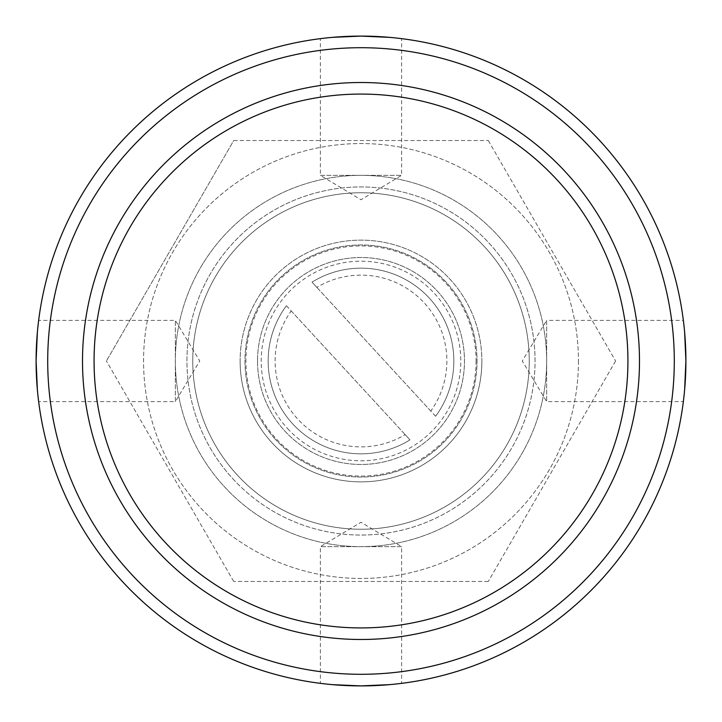 <?xml version="1.0" encoding="UTF-8"?>
<svg xmlns="http://www.w3.org/2000/svg" width="722" height="722" viewBox="0 0 722 722"><rect width="100%" height="100%" fill="white"/><g stroke="black" fill="none" stroke-linecap="round" stroke-linejoin="round"><path stroke-width="0.54" stroke-dasharray="3.61 2.71" d="M435.583 416.278L430.772 411.053A85.864 85.864 0 0 0 316.832 287.365L312.021 282.14A92.831 92.831 0 0 1 435.583 416.278L312.021 282.14A92.831 92.831 0 0 1 435.583 416.278M430.772 411.053L316.832 287.365M286.417 305.722L291.228 310.947A85.864 85.864 0 0 0 405.168 434.635L409.979 439.86A92.831 92.831 0 0 1 286.417 305.722L409.979 439.86A92.831 92.831 0 0 1 286.417 305.722M291.228 310.947L405.168 434.635M275.651 439.617A116.034 116.034 0 0 1 335.595 247.781A116.034 116.034 0 0 1 471.755 395.602A116.034 116.034 0 0 1 275.651 439.617A116.034 116.034 0 0 0 471.755 395.602A116.034 116.034 0 0 0 335.595 247.781A116.034 116.034 0 0 0 275.651 439.617M287.6 428.606A99.789 99.789 0 0 0 456.25 390.755A99.789 99.789 0 0 0 339.15 263.629A99.789 99.789 0 0 0 287.6 428.606M172.323 156.169A278.484 278.484 0 0 1 565.831 172.323A278.484 278.484 0 0 1 549.677 565.831A278.484 278.484 0 0 1 156.169 549.677A278.484 278.484 0 0 1 172.323 156.169M180.184 164.706A266.878 266.878 0 0 0 281.409 615.74A266.878 266.878 0 0 0 621.407 302.554A266.878 266.878 0 0 0 180.184 164.706M232.98 478.921A174.056 174.056 0 0 0 527.132 412.903A174.056 174.056 0 0 0 322.887 191.168A174.056 174.056 0 0 0 232.98 478.921A174.056 174.056 0 0 0 527.132 412.903A174.056 174.056 0 0 0 322.887 191.168A174.056 174.056 0 0 0 232.98 478.921M320.387 175.347L401.613 175.347L320.387 175.347L361 199.741L401.613 175.347L401.613 38.645L389.718 37.373L361 36.1C336.344 36.948 322.806 37.797 320.387 38.645L320.387 175.347M398.517 38.275L389.718 37.373M332.282 37.373L323.483 38.275M175.347 401.613L175.347 320.387L175.347 401.613L199.741 361L175.347 320.387L38.645 320.387L37.373 332.282L36.1 361C36.948 385.656 37.797 399.194 38.645 401.613L175.347 401.613M38.275 323.483L37.373 332.282M37.373 389.718L38.275 398.517M401.613 546.653L320.387 546.653L401.613 546.653L361 522.259L320.387 546.653L320.387 683.355L332.282 684.627L361 685.9C385.656 685.052 399.194 684.203 401.613 683.355L401.613 546.653M323.483 683.725L332.282 684.627M389.718 684.627L398.517 683.725M546.653 320.387L546.653 401.613L546.653 320.387L522.259 361L546.653 401.613L683.355 401.613L684.627 389.718L685.9 361A324.9 324.9 0 0 1 198.55 642.372A324.9 324.9 0 0 1 198.55 79.628A324.9 324.9 0 0 1 685.9 361C685.052 336.344 684.203 322.806 683.355 320.387L546.653 320.387M683.725 398.517L684.627 389.718M684.627 332.282L683.725 323.483M257.528 361A103.472 103.472 0 0 0 361 464.472A103.472 103.472 0 0 0 464.472 361A103.472 103.472 0 0 0 361 257.528A103.472 103.472 0 0 0 257.528 361A103.472 103.472 0 0 1 412.74 271.391A103.472 103.472 0 0 1 412.74 450.609A103.472 103.472 0 0 1 257.528 361A103.472 103.472 0 0 1 412.731 271.391A103.472 103.472 0 0 1 412.731 450.609A103.472 103.472 0 0 1 257.528 361A103.472 103.472 0 0 0 361 464.472A103.472 103.472 0 0 0 464.472 361A103.472 103.472 0 0 0 361 257.528A103.472 103.472 0 0 0 257.528 361M476.078 361A115.078 115.078 0 0 1 303.457 460.663A115.078 115.078 0 0 1 303.457 261.337A115.078 115.078 0 0 1 476.078 361M535.056 361A174.056 174.056 0 0 0 273.972 210.264A174.056 174.056 0 0 0 273.972 511.736A174.056 174.056 0 0 0 535.056 361M546.653 361A185.653 185.653 0 0 1 268.169 521.78A185.653 185.653 0 0 1 268.169 200.22A185.653 185.653 0 0 1 546.653 361A185.653 185.653 0 0 0 268.169 200.22A185.653 185.653 0 0 0 268.169 521.78A185.653 185.653 0 0 0 546.653 361A185.653 185.653 0 0 1 268.169 521.78A185.653 185.653 0 0 1 268.169 200.22A185.653 185.653 0 0 1 546.653 361A185.653 185.653 0 0 0 268.169 200.22A185.653 185.653 0 0 0 268.169 521.78A185.653 185.653 0 0 0 546.653 361M674.294 361A313.294 313.294 0 0 0 204.353 89.681A313.294 313.294 0 0 0 204.353 632.319A313.294 313.294 0 0 0 674.294 361M233.711 140.528L488.289 140.528L233.711 140.528L106.423 361L233.711 140.528M488.289 140.528L615.577 361L488.289 140.528M615.577 361L488.289 581.472L615.577 361M488.289 581.472L233.711 581.472L488.289 581.472M233.711 581.472L106.423 361L233.711 581.472M578.439 361A217.439 217.439 0 0 1 252.276 549.307A217.439 217.439 0 0 1 252.276 172.693A217.439 217.439 0 0 1 578.439 361A217.439 217.439 0 0 0 252.276 172.693A217.439 217.439 0 0 0 252.276 549.307A217.439 217.439 0 0 0 578.439 361M240.128 361A120.872 120.872 0 0 0 421.44 465.681A120.872 120.872 0 0 0 421.44 256.319A120.872 120.872 0 0 0 240.128 361M529.253 361A168.253 168.253 0 0 0 276.878 215.291A168.253 168.253 0 0 0 276.878 506.709A168.253 168.253 0 0 0 529.253 361A168.253 168.253 0 0 0 276.878 215.291A168.253 168.253 0 0 0 276.878 506.709A168.253 168.253 0 0 0 529.253 361A168.253 168.253 0 0 0 276.878 215.291A168.253 168.253 0 0 0 276.878 506.709A168.253 168.253 0 0 0 529.253 361M481.872 361A120.872 120.872 0 0 1 300.56 465.681A120.872 120.872 0 0 1 300.56 256.319A120.872 120.872 0 0 1 481.872 361"/><path stroke-width="1.08" d="M180.157 164.67A266.923 266.923 0 0 1 557.33 180.157A266.923 266.923 0 0 1 541.843 557.33A266.923 266.923 0 0 1 164.67 541.843A266.923 266.923 0 0 1 180.157 164.67M172.323 156.169A278.484 278.484 0 0 0 156.169 549.677A278.484 278.484 0 0 0 549.677 565.831A278.484 278.484 0 0 0 565.831 172.323A278.484 278.484 0 0 0 172.323 156.169M401.613 38.645L398.517 38.275M389.718 37.373L361 36.1L332.282 37.373M323.483 38.275L320.387 38.645M38.645 320.387L38.275 323.483M37.373 332.282L36.1 361L37.373 389.718M38.275 398.517L38.645 401.613M320.387 683.355L323.483 683.725M332.282 684.627L361 685.9L389.718 684.627M398.517 683.725L401.613 683.355M683.355 401.613L683.725 398.517M684.627 389.718L685.9 361L684.627 332.282M683.725 323.483L683.355 320.387M685.9 361A324.9 324.9 0 0 0 198.55 79.628A324.9 324.9 0 0 0 198.55 642.372A324.9 324.9 0 0 0 685.9 361M674.294 361A313.294 313.294 0 0 1 204.353 632.319A313.294 313.294 0 0 1 204.353 89.681A313.294 313.294 0 0 1 674.294 361"/></g></svg>
